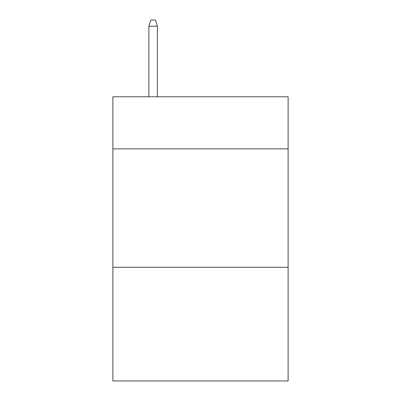<?xml version="1.0" encoding="UTF-8"?>
<svg xmlns="http://www.w3.org/2000/svg" width="401" height="401" viewBox="0 0 401 401"><rect width="100%" height="100%" fill="white"/><g stroke="black" fill="none" stroke-linecap="round" stroke-linejoin="round"><path stroke-width="0.6" d="M288.118 148.876L288.118 96.776L112.881 96.776L112.881 148.876L288.118 148.876L288.118 380.95L112.881 380.95L112.881 148.876M288.118 267.282L112.881 267.282M157.403 96.776L157.403 26.205L148.876 26.205L148.876 96.776M148.876 26.205L150.771 20.05L155.508 20.05L157.403 26.205"/></g></svg>
